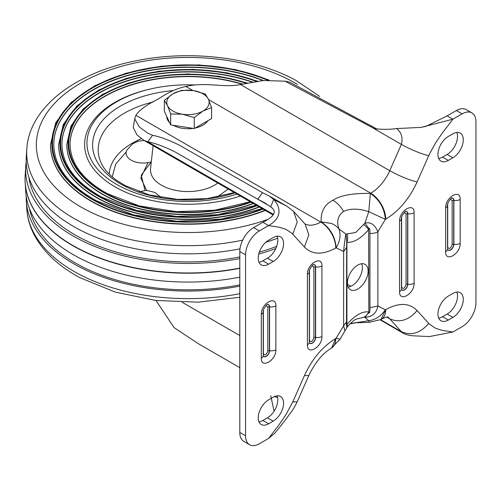 <?xml version="1.0" encoding="UTF-8"?>
<svg xmlns="http://www.w3.org/2000/svg" width="501" height="501" viewBox="0 0 501 501"><rect width="100%" height="100%" fill="white"/><g stroke="black" fill="none" stroke-linecap="round" stroke-linejoin="round"><path stroke-width="0.75" d="M273.208 397.187A14.661 8.467 -60 0 1 280.535 396.46A14.661 8.467 -60 0 1 283.572 403.173A14.661 8.467 -60 0 1 273.208 421.128L268.599 423.79A14.661 8.467 -60 0 1 261.265 424.516A14.661 8.467 -60 0 1 259.017 412.768A14.661 8.467 -60 0 1 268.599 399.848L273.208 397.187M258.979 421.829A14.661 8.467 120 0 0 262.837 420.464L267.446 417.803A14.661 8.467 120 0 0 277.811 399.848A14.661 8.467 120 0 0 277.066 395.815M258.228 258.184A14.661 8.467 -60 0 1 268.599 240.223L273.208 237.568A14.661 8.467 -60 0 1 280.535 236.841A14.661 8.467 -60 0 1 282.783 248.59A14.661 8.467 -60 0 1 273.208 261.509L268.599 264.171A14.661 8.467 -60 0 1 261.265 264.897A14.661 8.467 -60 0 1 258.228 258.184M344.913 330.873L340.041 339.196L336.146 338.238L343.63 325.807L344.913 330.873L347.531 326.671C350.882 322.832 353.618 320.383 355.735 319.319L363.751 317.252A9.776 7.665 -86.7 0 0 368.611 311.904C362.01 311.246 354.777 315.423 346.905 324.441L346.905 242.24C353.493 242.904 360.726 238.726 368.611 229.702L368.836 228.757A9.776 1.841 -130.2 0 0 364.897 223.183C370.571 221.661 374.898 224.529 377.879 231.8L385.363 219.369L368.767 211.66L370.389 193.43C352.579 193.135 340.11 195.415 332.99 200.256C324.604 204.364 320.665 211.56 321.166 221.849L331.293 223.433C334.261 224.548 336.81 226.364 338.933 228.882C336.365 221.285 337.912 215.468 343.58 211.435C350.312 208.31 358.703 208.385 368.767 211.66L364.897 223.183L355.735 232.483L345.972 234.105L338.933 228.882C341.031 235.032 340.104 241.332 336.146 247.782L343.63 251.571C344.293 244.087 345.07 238.269 345.972 234.105L346.905 242.24A9.776 7.665 -86.7 0 0 347.055 234.174M363.751 317.252L364.897 317.352L368.767 320.746L350.412 323.508M347.393 283.059A14.661 8.467 120 0 0 350.431 289.772A14.661 8.467 120 0 0 361.728 285.839A14.661 8.467 120 0 0 368.129 271.085A14.661 8.467 120 0 0 365.091 264.378A14.661 8.467 120 0 0 353.794 268.304A14.661 8.467 120 0 0 347.393 283.059M348.139 287.086A14.661 8.467 120 0 0 362.367 267.759A14.661 8.467 120 0 0 361.622 263.733M437.937 314.052A14.661 8.467 -60 0 1 448.301 296.097L452.91 293.436A14.661 8.467 -60 0 1 460.244 292.709A14.661 8.467 -60 0 1 462.492 304.458A14.661 8.467 -60 0 1 452.91 317.377L448.301 320.039A14.661 8.467 -60 0 1 440.974 320.765A14.661 8.467 -60 0 1 437.937 314.052M452.91 133.811A14.661 8.467 -60 0 1 460.244 133.091A14.661 8.467 -60 0 1 463.281 139.798A14.661 8.467 -60 0 1 452.91 157.759L448.301 160.414A14.661 8.467 -60 0 1 440.974 161.14A14.661 8.467 -60 0 1 438.726 149.392A14.661 8.467 -60 0 1 448.301 136.472L452.91 133.811M438.682 158.46A14.661 8.467 120 0 0 442.546 157.089L447.149 154.433A14.661 8.467 120 0 0 457.519 136.472A14.661 8.467 120 0 0 456.774 132.446M335.77 248.001A21.18 12.224 -120 0 0 320.797 222.062L321.166 221.849C330.24 228.061 335.232 236.704 336.146 247.782L335.77 248.001C322.619 255.159 312.173 254.84 304.426 247.037L292.039 233.397L286.008 229.352L279.502 227.272L268.599 225.594L259.38 230.911A19.552 11.285 120 0 0 245.559 254.859L245.559 435.764A19.552 11.285 120 0 0 249.611 444.713A19.552 11.285 120 0 0 259.38 443.742L268.599 438.419L279.502 424.153L286.008 414.559L292.791 401.896L297.187 401.821L308.816 375.531C315.123 362.455 322.65 353.33 331.386 348.145A21.18 12.224 -120 0 0 335.77 338.451C322.619 346.473 312.173 358.86 304.426 375.612L308.816 375.531M258.979 262.211A14.661 8.467 120 0 0 262.837 260.846L268.599 264.171M273.208 261.509L267.446 258.184L262.837 260.846M267.446 258.184A14.661 8.467 120 0 0 277.066 236.196M297.187 401.821C294.964 406.305 292.953 409.712 291.162 412.041C282.345 424.322 277.579 429.639 274.968 433.089L268.599 438.419M245.559 435.764L239.797 432.438A19.552 11.285 120 0 0 243.849 441.387L249.611 444.713M239.797 432.438L239.797 251.533L245.559 254.859M259.38 230.911L253.625 227.586A19.552 11.285 120 0 0 239.797 251.533M253.625 227.586L262.843 222.262L268.599 225.594C283.81 216.877 279.389 205.604 273.721 199.504L269.219 196.016L262.543 192.672L179.02 144.983C168.017 139.704 159.199 136.479 152.561 135.314L147.833 133.222L139.353 127.004L134.719 118.862L135.909 115.318L320.797 222.062A32.584 18.813 -60 0 1 304.89 223.884M292.791 234.18L297.225 222.024L293.536 211.334L305.159 224.185L308.854 234.875L304.426 247.037M293.542 211.334L286.941 206.249L273.721 199.504L270.665 206.9C277.285 211.247 274.673 216.369 262.843 222.262M346.492 247.582L343.63 251.571L343.63 325.807L346.492 321.817L346.717 241.532M347.531 326.671A9.776 2.223 -140.5 0 0 346.905 324.441L346.717 325.406L346.429 325.149M346.773 327.679L346.717 325.406M335.77 338.451L331.568 348.038M270.759 395.771L274.085 411.196M313.607 264.603A4.634 2.68 -60 0 1 315.649 266.933L315.467 266.901A1.628 0.939 -0 0 0 313.895 267.146L312.198 265.636M309.468 270.521L309.468 340.204C310.946 342.653 312.417 341.795 313.895 337.649A1.628 0.939 180 0 1 315.467 337.405L315.649 337.43A4.634 2.68 -60 0 1 313.006 342.678A4.634 2.68 -60 0 1 309.336 342.509M267.534 304.508A4.634 2.68 -60 0 1 269.576 306.837L269.394 306.806A1.628 0.939 -0 0 0 267.816 307.05L266.125 305.541M263.388 310.426L263.388 353.506C264.866 355.954 266.344 355.096 267.816 350.95A1.628 0.939 180 0 1 269.394 350.706L269.576 350.731A4.634 2.68 -60 0 1 266.927 355.979A4.634 2.68 -60 0 1 263.257 355.81M277.567 397.374L274.172 396.679M368.836 228.757C369.625 227.454 369.988 229.007 369.938 233.416L369.938 307.652C369.988 311.935 369.625 313.595 368.836 312.637L368.611 229.702A9.776 2.223 -140.5 0 0 363.751 224.529M369.462 322.187L368.767 320.746C375.531 319.713 381.067 316.075 385.363 309.818L377.879 306.03C376.527 313.112 372.199 316.889 364.897 317.352L368.836 312.637M239.797 367.653L198.571 343.843L174.06 327.616L156.005 300.475M270.665 206.9L265.198 203.093L257.796 199.173L262.543 192.672M269.463 205.911L174.267 151.49C163.27 146.211 154.452 142.985 147.814 141.821L152.561 135.314M192.91 90.531L185.877 86.473C176.84 88.414 167.547 92.666 158.003 99.229C146.643 104.734 139.278 110.101 135.909 115.318M273.414 214.334L147.814 141.821L143.762 140.274L136.992 134.913L133.253 127.542L134.719 118.862M350.061 323.853L355.434 322.813L369.275 322.318L380.979 319.513L385.739 309.605C398.89 302.441 409.336 302.761 417.082 310.57L429.47 324.203L435.501 328.249L442.007 330.334L452.91 332.006L462.129 326.69A19.552 11.285 120 0 0 475.95 302.748L475.95 121.843A19.552 11.285 120 0 0 471.898 112.894A19.552 11.285 120 0 0 462.129 113.859L452.91 119.182L442.007 133.454L435.501 143.048L429.47 154.058L417.082 181.995C409.336 198.74 398.89 211.128 385.739 219.15L385.363 219.369C384.455 208.284 379.457 199.642 370.389 193.43L370.759 193.217L208.56 99.567M185.877 86.473C206.268 81.575 223.815 88.132 240.524 84.531L263.307 80.517L285.038 81.175L374.209 128.563M452.91 317.377L447.149 314.052A14.661 8.467 120 0 0 456.774 292.064M438.682 318.079A14.661 8.467 120 0 0 442.546 316.713L448.301 320.039M447.149 314.052L442.546 316.713M428.718 155.705C420.326 153.582 411.215 149.818 401.389 144.401C403.055 137.581 401.445 132.308 396.573 128.575L421.222 127.367L452.91 119.182L447.142 115.856L456.367 110.533A19.552 11.285 120 0 1 466.143 109.569L471.898 112.894M428.718 323.427C420.326 333.184 411.221 335.939 401.395 331.693L402.403 332.783C405.171 334.411 408.628 335.413 412.761 335.789L429.413 336.578L452.91 332.006M421.222 127.367L426.132 126.277L447.142 115.856M375.086 128.738L373.765 128.456C380.76 129.577 388.363 129.621 396.573 128.575M402.397 332.777L380.278 319.901M376.934 129.026L289.785 82.195L285.038 81.175M451.846 198.095A4.634 2.68 -60 0 1 453.887 200.425L453.706 200.394A1.628 0.939 -0 0 0 452.134 200.638L450.437 199.135M447.7 204.013L447.7 247.093C449.178 249.542 450.656 248.684 452.134 244.538A1.628 0.939 180 0 1 453.706 244.294L453.887 244.319A4.634 2.68 -60 0 1 451.238 249.567A4.634 2.68 -60 0 1 447.568 249.398M405.766 211.397A4.634 2.68 -60 0 1 407.808 213.727L407.626 213.695A1.628 0.939 -0 0 0 406.054 213.94L404.357 212.437M401.62 217.315L401.62 286.998C403.098 289.446 404.576 288.589 406.054 284.443A1.628 0.939 180 0 1 407.626 284.199L407.808 284.224A4.634 2.68 -60 0 1 405.159 289.472A4.634 2.68 -60 0 1 401.495 289.302M236.998 194.106A101.008 58.316 180 0 1 119.2 185.84A101.008 58.316 180 0 1 91.082 126.634A101.008 58.316 180 0 1 195.597 84.976M144.119 140.48L137.8 141.282L132.389 143.994L126.935 150.125A17.103 9.876 0 0 0 131.569 160.401A17.103 9.876 0 0 0 151.302 161.867M25.05 179.039A162.913 94.056 0 0 0 77.054 248.051A162.913 94.056 0 0 0 239.797 268.323M239.797 258.547A162.337 93.725 180 0 1 77.448 238.382A162.337 93.725 180 0 1 25.726 166.413L25.163 175.6A162.9 94.05 0 0 0 77.066 247.813A162.9 94.05 0 0 0 239.797 268.085A162.913 94.056 180 0 1 77.054 247.82A162.913 94.056 180 0 1 25.15 182.251A162.913 94.056 180 0 1 25.244 174.367M242.165 84.237A117.91 68.073 0 0 0 101.59 98.353A117.91 68.073 0 0 0 70.052 144.564M66.79 144.582A121.167 69.958 0 0 0 66.79 144.72A121.167 69.958 0 0 0 105.473 195.966A121.167 69.958 0 0 0 253.425 203.588M252.742 82.333A126.058 72.777 0 0 0 95.628 95.221A126.058 72.777 0 0 0 61.905 144.639M239.797 286.127A161.76 93.393 180 0 1 77.837 266.075A161.76 93.393 180 0 1 26.296 200.964A161.76 93.393 180 0 1 26.215 196.317M29.409 208.46A159.65 92.178 0 0 0 79.271 265.179A159.65 92.178 0 0 0 239.797 284.844M58.648 144.651A129.314 74.662 0 0 0 58.648 144.795A129.314 74.662 0 0 0 99.924 199.479A129.314 74.662 0 0 0 259.386 207.032M25.244 183.71L25.726 191.664A162.337 93.725 0 0 0 77.448 257A162.337 93.725 0 0 0 239.797 277.166M262.925 80.567A134.205 77.48 0 0 0 125.012 76.403A134.205 77.48 0 0 0 53.757 144.708M239.797 268.204A162.906 94.05 180 0 1 77.06 247.932A162.906 94.05 180 0 1 25.156 182.364A162.906 94.05 180 0 1 25.156 182.308M50.501 144.726A137.462 79.365 0 0 0 50.501 144.864A137.462 79.365 0 0 0 94.382 202.993A137.462 79.365 0 0 0 265.33 210.464M275.763 248.559A162.337 93.725 180 0 1 258.767 254.063M28.833 177.216A159.65 92.178 0 0 0 79.271 237.249A159.65 92.178 0 0 0 239.797 256.913M259.33 252.178A159.65 92.178 0 0 0 276.665 246.367M319.688 96.411L295.734 80.273C253.612 57.289 190.543 49.668 136.673 60.671C75.701 72.407 29.033 107.333 26.778 149.273L26.296 157.114A161.76 93.393 0 0 0 77.837 228.825A161.76 93.393 0 0 0 239.979 248.853M265.793 242.29A161.76 93.393 0 0 0 277.642 238.144M25.726 166.413A162.337 93.725 180 0 1 26.215 161.767M207.84 120.741A21.18 12.224 180 0 1 195.271 127.999M193.117 128.381A21.18 12.224 180 0 1 182.477 128.331A21.18 12.224 180 0 1 173.227 125.306M169.607 122.626A21.18 12.224 180 0 1 166.783 116.533M211.585 107.621L211.585 118.58L194.288 128.563L170.672 124.912L164.341 111.272L164.341 100.313L167.503 105.586A21.18 12.224 180 0 1 172.983 93.775A21.18 12.224 180 0 1 193.442 90.612A21.18 12.224 180 0 1 208.416 99.261A21.18 12.224 180 0 1 202.936 111.065L211.585 107.621L208.416 99.261L205.253 93.981L193.442 90.612L181.631 90.33L172.983 93.775L164.341 100.313M182.477 114.234A21.18 12.224 180 0 1 167.503 105.586L170.672 113.952L182.477 114.234A21.18 12.224 0 0 0 202.936 111.065L194.288 117.603L182.477 114.234M170.672 124.912L170.672 113.952M194.288 128.563L194.288 117.603M380.635 319.707L401.389 331.693L389.759 318.836L386.722 317.083M307.407 344.851L307.407 274.354C306.994 263.764 322.356 254.896 321.943 265.956L321.943 336.459C322.356 347.049 306.994 355.917 307.407 344.851A6.519 3.764 0 0 0 309.317 342.189L309.317 271.692C308.491 269.776 314.215 262.962 313.639 264.597L313.545 264.609M261.328 358.152L261.328 314.259C260.921 303.669 276.276 294.801 275.869 305.86L275.869 349.761C276.276 360.351 260.921 369.218 261.328 358.152A6.519 3.764 0 0 0 263.238 355.491L263.238 311.597C262.411 309.681 268.135 302.867 267.559 304.502L267.465 304.514M292.791 401.896L304.426 375.612M321.943 336.459A6.519 3.764 180 0 1 315.649 337.43L315.649 266.933A6.519 3.764 -0 0 0 321.943 265.956M307.407 274.354A6.519 3.764 0 0 0 309.317 271.692M275.869 349.761A6.519 3.764 180 0 1 269.576 350.731L269.576 306.837A6.519 3.764 -0 0 0 275.869 305.86M261.328 314.259A6.519 3.764 0 0 0 263.238 311.597M262.837 420.464L268.599 423.79M267.446 417.803L273.208 421.128M309.33 342.477A4.54 2.624 120 0 0 312.937 342.49A4.54 2.624 120 0 0 315.467 337.405L315.467 266.901A4.54 2.624 120 0 0 313.582 264.616M263.257 355.779A4.54 2.624 120 0 0 266.858 355.791A4.54 2.624 120 0 0 269.394 350.706L269.394 306.806A4.54 2.624 120 0 0 267.509 304.52M313.895 337.649L313.895 267.146M267.816 350.95L267.816 307.05M343.58 211.435C340.705 206.512 337.179 202.786 332.99 200.256M182.232 302.31L239.797 335.545M369.938 233.416A9.776 5.643 0 0 0 377.879 231.8L377.879 306.03L369.938 307.652M445.639 251.74L445.639 207.846C445.232 197.256 460.588 188.389 460.181 199.448L460.181 243.348C460.588 253.938 445.232 262.806 445.639 251.74A6.519 3.764 0 0 0 447.55 249.078L447.55 205.185C446.723 203.268 452.453 196.455 451.871 198.089L451.777 198.108M399.566 291.645L399.566 221.148C399.153 210.558 414.515 201.69 414.102 212.75L414.102 283.253C414.515 293.843 399.153 302.71 399.566 291.645A6.519 3.764 0 0 0 401.47 288.983L401.47 218.486C400.643 216.57 406.374 209.756 405.797 211.391L405.697 211.403M387.58 316.958A32.584 18.813 -60 0 1 389.759 318.836C399.585 323.082 408.691 320.327 417.082 310.57M240.524 84.531L389.759 170.691A32.584 18.813 -60 0 1 370.759 193.217A21.18 12.224 -120 0 1 385.739 219.15M460.181 243.348A6.519 3.764 180 0 1 453.887 244.319L453.887 200.425A6.519 3.764 -0 0 0 460.181 199.448M445.639 207.846A6.519 3.764 0 0 0 447.55 205.185M414.102 283.253A6.519 3.764 180 0 1 407.808 284.224L407.808 213.727A6.519 3.764 -0 0 0 414.102 212.75M399.566 221.148A6.519 3.764 0 0 0 401.47 218.486M452.91 157.759L447.149 154.433M442.546 157.089L448.301 160.414M417.082 181.995C408.684 179.84 399.573 176.076 389.759 170.691L401.389 144.401L373.765 128.456M462.129 113.859L456.367 110.533M385.739 309.605A21.18 12.224 60 0 1 381.349 319.3A21.18 12.224 60 0 1 381.161 319.406M447.568 249.366A4.54 2.624 120 0 0 451.169 249.379A4.54 2.624 120 0 0 453.706 244.294L453.706 200.394A4.54 2.624 120 0 0 451.821 198.108M401.489 289.271A4.54 2.624 120 0 0 405.09 289.284A4.54 2.624 120 0 0 407.626 284.199L407.626 213.695A4.54 2.624 120 0 0 405.741 211.409M452.134 244.538L452.134 200.638M406.054 284.443L406.054 213.94M151.289 161.873L141.213 175.231L145.008 190.361M153.106 145.672L150.563 168.53A37.475 21.637 0 0 0 162.449 185.765A37.475 21.637 0 0 0 217.791 183.015M173.033 90.593A95.359 55.054 0 0 0 96.743 128.92A95.359 55.054 0 0 0 123.039 185.295A95.359 55.054 0 0 0 234.9 192.891M234.38 192.597L207.007 198.621L177.561 199.423L149.248 194.895L125.194 185.627L116.47 180.222C108.761 174.542 103.594 168.649 100.977 162.543A89.76 51.822 180 0 1 153.337 101.935M109.199 174.097A78.795 45.491 180 0 1 141.382 138.702M112.243 176.903L115.662 164.184L126.265 151.834M148.02 162.643L140.762 177.886L146.586 190.311M151.584 88.727A103.344 59.663 0 0 0 112.262 103.951A103.344 59.663 0 0 0 117.61 188.276A103.344 59.663 0 0 0 240.305 196.016M246.598 83.442A119.225 68.837 0 0 0 91.727 102.736A119.225 68.837 0 0 0 106.794 193.799A119.225 68.837 0 0 0 250.588 201.953M247.438 83.291A119.883 69.213 0 0 0 91.376 102.386A119.883 69.213 0 0 0 106.35 194.081A119.883 69.213 0 0 0 251.064 202.229M248.026 83.185L218.874 76.265L187.637 73.935L156.418 76.359L127.329 83.373L102.336 94.507L83.11 109.049L70.96 126.064L66.79 144.445A121.167 69.958 0 0 0 105.473 195.691A121.167 69.958 0 0 0 253.137 203.419M239.797 293.692A161.284 93.117 180 0 1 78.162 273.721A161.284 93.117 180 0 1 26.778 208.811C27.367 217.904 29.891 226.684 34.356 235.144C43.606 252.166 58.886 266.388 80.185 277.805L115.374 292.133L155.579 300.425L198.039 302.184L239.797 297.293M256.85 81.588A127.373 73.541 0 0 0 94.664 93.38A127.373 73.541 0 0 0 101.246 197.313A127.373 73.541 0 0 0 256.568 205.404M257.652 81.444A128.024 73.916 0 0 0 94.182 93.13A128.024 73.916 0 0 0 100.801 197.594A128.024 73.916 0 0 0 257.044 205.679M258.228 81.344L227.009 72.808L193.017 69.363L158.66 71.255L126.39 78.35L98.503 90.155L76.966 105.861L63.326 124.411L58.648 144.513A129.314 74.662 0 0 0 99.924 199.204A129.314 74.662 0 0 0 259.098 206.863M267.284 80.079A135.52 78.244 0 0 0 83.191 93.887A135.52 78.244 0 0 0 95.704 200.826A135.52 78.244 0 0 0 262.53 208.848M268.217 80.01A136.172 78.619 0 0 0 82.903 93.505A136.172 78.619 0 0 0 95.259 201.108A136.172 78.619 0 0 0 263.006 209.124M268.931 79.966L235.771 69.645L199.029 64.93L161.454 66.17L125.87 73.265L94.933 85.702L70.954 102.58L55.736 122.695L50.501 144.582A137.462 79.365 0 0 0 94.382 202.717A137.462 79.365 0 0 0 265.042 210.295M26.778 149.273A161.284 93.117 0 0 0 78.162 220.772A161.284 93.117 0 0 0 242.659 240.161M297.437 84.419A151.621 87.537 0 0 0 291.181 80.861A151.621 87.537 0 0 0 76.897 85.389A151.621 87.537 0 0 0 84.738 209.105A151.621 87.537 0 0 0 267.284 219.588M250.237 201.746L214.76 210.188L176.446 211.641L139.353 205.942L107.421 193.705C82.984 180.084 70.528 163.658 70.052 144.438A117.91 68.073 180 0 1 242.691 84.143M256.218 205.203L218.067 214.641L176.653 216.445L136.466 210.414L101.872 197.219C75.745 182.658 62.425 165.086 61.905 144.507A126.058 72.777 180 0 1 126.058 81.112A126.058 72.777 180 0 1 253.224 82.245M262.173 208.641L221.367 219.081L176.859 221.248L133.579 214.891L96.33 200.738C68.505 185.232 54.315 166.514 53.757 144.576A134.205 77.48 180 0 1 125.169 76.102A134.205 77.48 180 0 1 263.407 80.498M346.492 321.817L346.429 325.18M340.041 339.196L331.386 348.145M286.86 206.205L269.219 196.016M273.02 214.904L143.762 140.274M380.979 319.513L381.349 319.3C384.173 317.778 386.359 316.995 387.893 316.958M350.832 286.315L347.456 284.374M91.082 126.634L90.268 128.225M139.184 191.783L146.467 190.311L155.059 192.503L160.959 197.45M217.096 197.062L228.231 189.046M26.778 208.811L26.296 200.964"/></g></svg>
